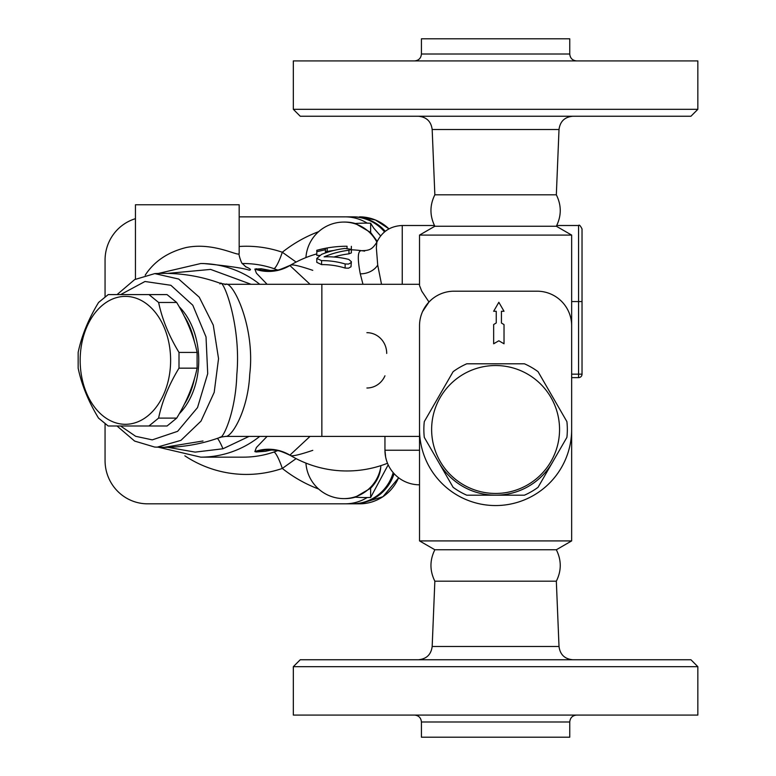 <?xml version="1.0" encoding="UTF-8"?>
<svg xmlns="http://www.w3.org/2000/svg" width="776" height="776" viewBox="0 0 776 776"><rect width="100%" height="100%" fill="white"/><g stroke="black" fill="none" stroke-linecap="round" stroke-linejoin="round"><path stroke-width="1.16" d="M493.652 324.533L493.652 343.778L498.842 340.78L504.022 343.778L504.022 324.601L501.432 323.029L501.432 311.273L504.022 311.273L498.842 302.291L493.652 311.273L496.242 311.273L496.242 322.962L493.652 324.533M325.435 248.291L316.792 250.299L316.792 251.734L325.435 249.697L325.435 248.291L327.162 247.971A114.091 114.091 0 0 1 347.037 246.244C352.614 246.341 352.614 246.341 347.037 246.244L347.037 248.33M316.792 250.299A114.091 114.091 0 0 1 325.726 248.233M316.792 251.734L316.792 255.372L319.46 255.391M325.435 249.697L325.435 252.937M327.162 247.971L327.162 251.482L325.435 251.812A110.638 110.638 0 0 1 333.622 250.502M321.584 254.373L316.792 258.457L321.584 260.629A99.716 89.298 90 0 1 345.116 263.956L348.511 264.073L350.995 262.715L351.363 261.696L348.793 259.426A103.567 94.672 -90 0 0 324.106 256.846A110.687 99.124 -90 0 1 348.967 250.25L351.363 249.348L345.116 248.436A112.491 100.754 90 0 0 321.584 254.373M351.363 249.348L351.363 252.898L348.967 253.839A107.117 95.933 90 0 0 333.942 257.011M351.363 261.696L350.995 266.779L348.511 268.195L345.116 268.069A95.739 85.738 -90 0 0 321.584 264.606L316.792 262.346L316.792 258.457M310.022 284.278L289.894 265.537A110.638 110.638 0 0 1 316.792 253.888L316.792 252.055M351.363 246.331L351.363 249.794A110.638 110.638 0 0 1 361.538 250.677C357.717 250.454 357.3 258.175 360.277 273.821L362.964 284.278M414.51 715.074C418.71 715.482 421.019 717.79 421.426 721.99L569.749 721.99C570.166 717.79 572.465 715.482 576.665 715.074M697.847 715.074L293.328 715.074L293.328 666.671L697.847 666.671L697.847 715.074M569.749 721.99L569.749 737.2L421.426 737.2L421.426 721.99M697.847 666.671L690.931 659.755L300.244 659.755L293.328 666.671M434.851 581.195C429.661 570.719 429.661 560.233 434.851 549.757L556.334 549.757C561.552 560.233 561.552 570.719 556.334 581.195L434.851 581.195L432.174 646.486C431.097 654.595 426.49 659.008 418.351 659.755M556.334 581.195L559.011 646.486L432.174 646.486M572.824 659.755C564.695 659.008 560.088 654.595 559.011 646.486M434.851 194.805L556.334 194.805C561.552 205.281 561.552 215.767 556.334 226.243L434.851 226.243C429.661 215.767 429.661 205.281 434.851 194.805L432.174 129.514L559.011 129.514C560.088 121.405 564.695 116.992 572.824 116.245M105.061 423.871L105.061 460.575A43.252 42.593 -90 0 0 147.653 503.828L352.285 503.828A43.252 42.593 90 0 0 393.19 472.632M105.061 296.733L105.061 260.105A43.252 42.593 -90 0 1 135.451 218.677M277.653 450.643L273.86 452.059A17.285 2.842 -108.9 0 1 282.309 468.442L296.102 458.616M296.102 262.065L282.309 252.239A17.285 2.842 -71.1 0 1 273.86 268.622L277.653 270.038M312.776 450.342C299.798 454.726 292.387 456.453 290.534 455.531L289.894 455.143L310.031 436.403M267.089 436.403L256.41 447.5L254.858 451.593L256.196 451.962A41.487 41.38 120.6 0 1 290.534 455.531C276.46 448.732 275.713 450.788 273.016 450.061L268.574 450.119M256.196 451.962L265.363 451.312L271.464 450.002M254.858 451.593A41.487 41.37 121 0 1 289.894 455.143A110.638 110.638 0 0 0 387.505 463.262M386.448 460.304L385.682 457.297M385.633 457.045L384.954 450.235A34.571 34.571 0 0 0 419.525 484.806M271.484 270.688L261.221 268.758L254.858 269.088L256.41 273.181L267.089 284.278M254.858 269.088A41.487 41.37 59 0 0 289.894 265.537L290.534 265.149A41.487 41.38 59.4 0 1 256.196 268.719M268.545 270.572L276.062 270.3C275.868 271.154 280.689 269.427 290.534 265.149C292.377 264.228 299.788 265.964 312.767 270.339M251.046 284.278L210.616 269.418L167.742 273.385M167.713 447.296L195.154 452.117L222.964 448.77L249.038 436.403M225.321 436.355C231.209 438.149 248.068 411.047 249.726 374.342C255.663 325.357 231.267 277.992 224.991 284.695M157.169 447.151L180.924 440.37L201.003 421.116L214.195 392.365L218.541 358.648L213.284 325.154L199.257 297.198L178.693 279.04L154.754 273.608C177.51 272.395 199.364 275.645 220.326 283.327L225.641 284.278L321.856 284.278L321.856 436.403L225.641 436.403L219.899 437.257A17.285 17.218 -67.2 0 1 220.966 436.936M366.902 332.681A20.748 19.807 -90 0 1 386.71 353.429M556.334 226.243L571.65 235.089L419.525 235.089L419.525 285.539L421.766 291.194L428.983 302.01L431.281 299.798M422.59 311.535L428.983 302.01M434.851 549.757L419.525 540.911L419.525 429.487A76.067 76.067 0 0 0 495.592 505.554A76.067 76.067 0 0 0 571.65 429.487L571.65 325.765A34.571 34.571 0 0 0 537.079 291.194L454.105 291.194A34.571 34.571 0 0 0 419.525 325.765L419.525 429.487M366.902 388A20.748 19.807 90 0 0 384.954 375.807M384.954 436.403L384.954 450.235L419.525 450.235M419.525 540.911L571.65 540.911L556.334 549.757M135.451 279.156L135.451 204.757L239.173 204.757L239.173 253.636L238.387 254.062C234.478 254.382 211.111 242.355 186.124 247.544C167.849 252.113 154.211 261.337 145.19 275.199M259.717 284.278A96.806 95.341 -90 0 0 200.741 263.53L203.545 263.53C227.843 265.896 243.063 268.098 249.222 270.164C251.657 269.922 250.396 268.738 245.42 266.624M345.077 503.828A43.252 42.593 -90 0 0 367.184 497.542A137.216 135.131 -90 0 0 370.647 497.455L370.627 488.22L355.311 497.164A38.034 37.452 90 0 1 345.077 498.609L343.875 498.609A38.034 37.452 90 0 0 380.744 467.317L380.764 465.678M381.52 284.278L377.708 265.072L376.35 247.767L376.874 242.131A38.034 37.452 -90 0 0 343.875 222.072L345.077 222.072A38.034 37.452 90 0 1 355.311 223.517L370.627 232.46L370.647 223.226A137.216 135.131 -90 0 0 367.184 223.139A43.252 42.593 -90 0 0 345.077 216.853L352.285 216.853A43.252 42.593 90 0 1 384.556 231.888M239.173 216.853L345.077 216.853M370.647 497.455L388.184 464.834M343.875 222.072L343.875 222.072A38.034 38.034 0 0 0 305.928 257.574M377.233 241.346L370.627 232.46M370.627 488.22C376.729 481.983 380.104 475.009 380.744 467.317M380.609 235.923L373.722 228.095L370.647 223.226M120.639 294.599L144.976 281.494L170.885 285.287L192.787 305.21L206.018 336.93L207.716 373.683L197.521 407.584L177.617 431.33L152.28 439.866L135.674 436.306L120.542 425.985M179.159 306.704A65.688 46.453 90 0 1 179.227 413.802M154.754 273.608L134.655 279.593L117.06 294.599M117.001 425.985L134.617 441.078L154.763 447.083L157.159 447.151M353.487 216.853A43.252 42.593 90 0 1 385.274 231.316M394.082 473.641A43.252 42.593 90 0 1 353.487 503.828L156.063 503.828M353.487 503.828L359.492 503.828L353.487 503.828M184.242 404.441A65.688 46.453 -90 0 0 194.475 378.484M194.504 342.226A65.688 46.453 -90 0 0 184.125 315.958M170.623 360.345A63.962 45.231 -90 0 0 102.781 304.949A63.962 45.231 -90 0 0 102.781 415.732A63.962 45.231 -90 0 0 170.623 360.345M78.153 352.42C81.635 335.775 88.445 319.13 98.562 302.475L108.203 294.599L148.982 294.599L158.624 302.475C162.106 319.13 168.896 335.775 179.004 352.42L178.994 368.163C168.877 384.818 162.077 401.464 158.585 418.109L148.944 425.985L108.165 425.985L98.523 418.109C88.425 401.464 81.626 384.818 78.153 368.163L78.153 352.42M158.585 418.109L176.715 418.109L167.082 425.985L148.944 425.985M176.715 418.109C186.822 401.464 193.612 384.818 197.094 368.163L178.994 368.163M197.094 368.163L197.094 352.42L179.004 352.42M197.094 352.42C193.602 335.775 186.803 319.13 176.685 302.475L158.624 302.475M176.685 302.475L167.044 294.599L148.982 294.599M438.702 462.331A65.688 65.688 0 0 0 552.483 462.331M431.631 429.487A63.962 63.962 0 0 0 527.573 484.884A63.962 63.962 0 0 0 527.573 374.1A63.962 63.962 0 0 0 431.631 429.487M453.116 487.309L424.288 437.363A71.741 71.741 0 0 1 424.288 421.62L453.116 371.675A71.741 71.741 0 0 1 466.754 363.798L524.43 363.798A71.741 71.741 0 0 1 538.059 371.675L566.897 421.62A71.741 71.741 0 0 1 566.897 437.363L538.059 487.309A71.741 71.741 0 0 1 524.43 495.185L466.754 495.185A71.741 71.741 0 0 1 453.116 487.309M219.967 283.967C222.246 275.761 241.54 324.514 236.806 374.662C235.749 412.201 222.722 439.914 219.899 437.257M222.964 448.77A96.806 8.691 76 0 0 217.435 438.343M361.538 250.677A110.638 110.638 0 0 1 364.613 251.123A110.638 110.638 0 0 0 361.538 250.677C369.706 250.638 372.383 249.212 376.874 242.131L376.903 242.064M582.029 301.563L582.029 228.959C580.399 225.651 579.245 224.497 578.566 225.506L578.566 377.631A3.453 3.453 0 0 0 582.029 374.168L582.029 301.563L571.65 301.563M571.65 377.631L578.566 377.631M582.029 374.168L571.65 374.168M300.244 116.245L690.931 116.245L697.847 109.329L293.328 109.329L300.244 116.245M556.334 194.805L559.011 129.514M697.847 109.329L697.847 60.926L293.328 60.926L293.328 109.329M576.665 60.926C572.465 60.518 570.166 58.21 569.749 54.01L569.749 38.8L421.426 38.8L421.426 54.01C421.019 58.21 418.71 60.518 414.51 60.926M348.967 250.25L348.967 253.839M345.116 263.956L345.116 268.069M321.584 260.629L321.584 264.606M273.86 452.059A96.806 95.341 90 0 1 243.363 457.151L200.741 457.151A96.806 95.341 -90 0 0 259.717 436.403M242.374 263.53L243.363 263.53A96.806 95.341 90 0 1 273.86 268.622M318.635 231.655A137.216 135.131 -90 0 0 282.309 252.239A114.091 112.365 -90 0 0 239.173 246.477M184.843 455.813A114.091 112.365 -90 0 0 282.309 468.442A137.216 135.131 -90 0 0 318.635 489.025M367.184 223.139A137.216 135.131 -90 0 0 355.311 223.517M355.311 497.164A137.216 135.131 -90 0 0 367.184 497.542M389.019 228.871L375.4 219.977L359.492 216.853A43.252 42.593 90 0 1 388.97 228.891M398.583 477.744A43.252 42.593 90 0 1 359.492 503.828L382.917 496.727L398.651 477.793M203.011 440.981L164.017 447.335L157.237 447.151M402.24 284.278L402.24 225.506C390.483 226.02 382.035 231.558 376.874 242.131M377.708 265.072A17.285 13.338 -11.7 0 1 360.277 273.821M569.749 54.01L421.426 54.01M200.741 263.53L158.45 273.433M158.45 447.238L200.741 457.151M419.525 436.403L321.856 436.403M321.856 284.278L419.525 284.278M571.65 235.089L571.65 325.765M571.65 429.487L571.65 540.911M239.163 253.645C238.174 253.674 241.782 264.422 242.51 263.704L246.137 267.099M305.928 463.107A38.034 38.034 0 0 0 343.875 498.609M152.29 425.985L149.846 425.985M154.763 447.073L164.017 447.335C183.485 447.296 202.245 443.959 220.306 437.315M434.851 226.243L419.525 235.089M578.566 225.506L556.722 225.506M434.463 225.506L402.24 225.506M432.174 129.514C431.097 121.405 426.49 116.992 418.351 116.245"/></g></svg>
